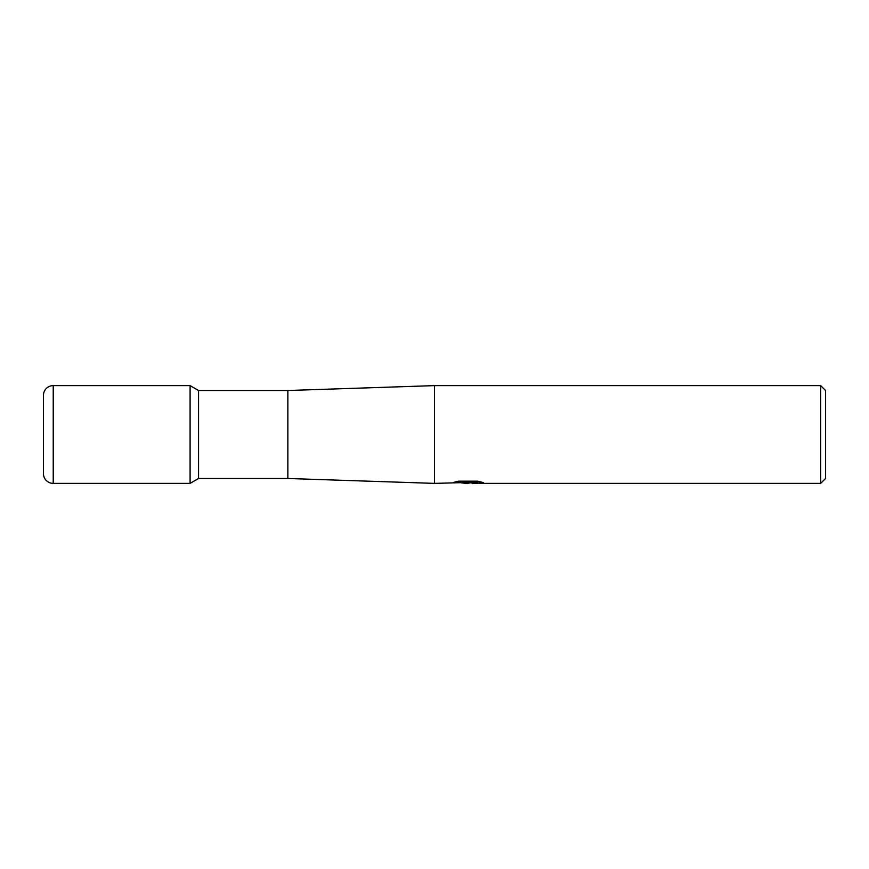 <?xml version="1.0" encoding="UTF-8"?>
<svg xmlns="http://www.w3.org/2000/svg" width="869" height="869" viewBox="0 0 869 869"><rect width="100%" height="100%" fill="white"/><g stroke="black" fill="none" stroke-linecap="round" stroke-linejoin="round"><path stroke-width="1.3" d="M53.226 483.381L53.226 385.619A9.776 9.776 0 0 0 43.45 395.395L43.45 473.605A9.776 9.776 0 0 0 53.226 483.381L190.094 483.381L190.094 385.619L190.094 483.381L198.556 478.493L198.556 390.507L287.856 390.507L434.5 385.619L820.662 385.619L825.55 390.507L825.55 478.493L820.662 483.381L472.269 483.381L472.073 482.371L479.112 481.459M198.556 478.493L287.856 478.493L287.856 390.507M457.203 481.459L469.043 481.459L469.043 482.447L434.5 483.381L434.5 385.619M472.073 482.61L467.087 483.381L461.406 482.903M467.087 483.381L464.774 483.381M820.662 483.381L820.662 385.619M469.043 482.447L453.412 482.447L458.506 481.176L477.787 481.176L483.381 482.599L472.073 483.349M53.226 385.619L190.094 385.619L198.556 390.507M43.45 473.605L43.45 395.395M287.856 478.493L434.5 483.381M469.043 482.404L472.073 482.404"/></g></svg>
